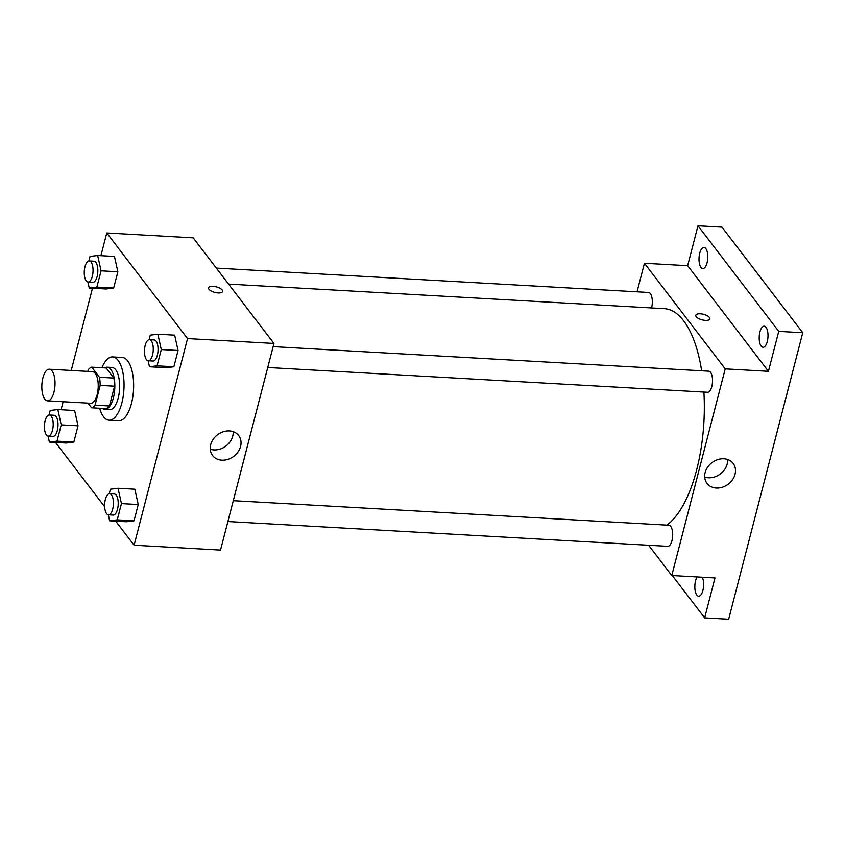 <?xml version="1.0" encoding="UTF-8"?>
<svg xmlns="http://www.w3.org/2000/svg" width="845" height="845" viewBox="0 0 845 845"><rect width="100%" height="100%" fill="white"/><g stroke="black" fill="none" stroke-linecap="round" stroke-linejoin="round"><path stroke-width="1.27" d="M44.785 399.125A15.844 6.549 93.2 0 1 42.25 381.148A15.844 6.549 93.2 0 1 49.327 369.212A15.844 6.549 93.2 0 1 54.978 385.404A15.844 6.549 93.2 0 1 47.542 400.847A15.844 6.549 93.2 0 1 44.785 399.125M49.327 369.212L92.527 371.652A15.844 6.549 93.2 0 1 98.178 387.834A15.844 6.549 93.2 0 1 90.742 403.287L47.542 400.847M91.725 367.152L106.121 367.966L113.853 378.064A20.449 8.461 93.2 0 1 114.561 386.197L109.449 405.97L95.041 405.156L100.154 385.383A20.449 8.461 93.2 0 0 99.446 377.261L91.725 367.152A20.449 8.461 93.2 0 0 88.229 369.783L87.817 371.388M87.996 403.128L91.556 407.786A20.449 8.461 93.2 0 0 95.041 405.156M109.449 405.97A20.449 8.461 93.2 0 1 105.952 408.6L91.556 407.786M102.467 408.399A21.125 8.735 -86.8 0 0 104.854 409.371A21.125 8.735 -86.8 0 0 114.762 388.774A21.125 8.735 -86.8 0 0 107.23 367.184A21.125 8.735 -86.8 0 0 104.748 367.892M107.23 367.184L112.026 367.459A21.125 8.735 93.2 0 1 119.567 389.038A21.125 8.735 93.2 0 1 109.649 409.645L104.854 409.371M114.561 386.197L100.154 385.383M113.853 378.064L99.446 377.261M101.928 367.723A31.687 13.108 93.2 0 1 112.617 356.917A31.687 13.108 93.2 0 1 123.93 389.291A31.687 13.108 93.2 0 1 109.058 420.187A31.687 13.108 93.2 0 1 103.555 416.733A31.687 13.108 93.2 0 1 99.647 408.241M112.617 356.917L122.219 357.456A31.687 13.108 93.2 0 1 133.531 389.83A31.687 13.108 93.2 0 1 118.659 420.725L109.058 420.187M87.912 282.019L89.243 288.029L106.047 288.979L113.652 288.039L117.867 271.773L114.455 256.436L97.661 255.486L90.045 256.426L88.873 260.957M148.118 360.741L149.459 366.751L166.254 367.702L173.869 366.762L178.073 350.495L174.672 335.159L157.867 334.208L150.262 335.148L149.09 339.679M115.691 521.143L134.101 545.215L187.548 338.57L106.776 232.966L100.904 255.676M92.485 288.208L71.223 370.448M63.132 401.734L61.062 409.719M55.474 442.421L104.653 506.715M48.07 436.073L49.401 442.072L66.206 443.023L73.821 442.093L78.025 425.817L74.624 410.49L57.819 409.54L50.204 410.469L49.031 415.011M108.287 514.795L109.618 520.795L126.423 521.745L134.028 520.816L138.242 504.539L134.83 489.202L118.036 488.262L110.42 489.192L109.248 493.733M134.101 545.215L220.513 550.084L273.96 343.44L193.188 237.836L106.776 232.966M273.96 343.44L187.548 338.57M221.855 460.166A16.446 13.488 -37.4 0 1 212.57 455.529A16.446 13.488 -37.4 0 1 217.44 434.837A16.446 13.488 -37.4 0 1 238.691 435.555A16.446 13.488 -37.4 0 1 238.1 451.769A16.446 13.488 -37.4 0 1 221.855 460.166M208.968 289.254A7.256 2.873 -165.5 0 1 208.546 287.807A7.256 2.873 -165.5 0 1 216.288 286.846A7.256 2.873 -165.5 0 1 222.605 291.44A7.256 2.873 -165.5 0 1 216.5 292.75A7.256 2.873 -165.5 0 1 208.968 289.254M208.546 287.807A7.256 2.873 -165.5 0 1 216.288 286.846A7.256 2.873 -165.5 0 1 222.605 291.44M233.178 431.647A16.446 13.488 -37.4 0 1 214.007 449.91A16.446 13.488 -37.4 0 1 210.247 449.191M228.572 284.1L664.35 308.657A110.906 45.873 93.2 0 1 701.656 370.786M703.896 392.069A110.906 45.873 93.2 0 1 666.863 525.115M227.896 521.534L667.698 546.324A10.562 4.373 -86.8 0 0 672.419 538.36A10.562 4.373 -86.8 0 0 670.729 526.382A10.562 4.373 -86.8 0 0 668.891 525.231L233.294 500.684M216.341 268.108L648.516 292.454A10.562 4.373 93.2 0 1 651.558 307.939M273.136 346.63L708.733 371.177A10.562 4.373 93.2 0 1 712.493 381.972A10.562 4.373 93.2 0 1 707.54 392.27L267.738 367.49M648.622 545.247L671.775 575.519L725.221 368.864L644.439 263.26L637.056 291.81M672.282 575.54L704.656 617.875L728.654 619.227L802.75 332.729L721.979 227.125L697.97 225.773L687.65 265.7L644.439 263.26M704.656 617.875L714.976 577.948L671.775 575.519M802.75 332.729L778.752 331.377L697.97 225.773M725.221 368.864L768.422 371.304L778.752 331.377M716.317 488.03A16.446 13.488 -37.4 0 1 707.033 483.393A16.446 13.488 -37.4 0 1 711.902 462.69A16.446 13.488 -37.4 0 1 733.164 463.419A16.446 13.488 -37.4 0 1 732.562 479.633A16.446 13.488 -37.4 0 1 716.317 488.03M768.422 371.304L687.65 265.7M696.227 316.706A7.256 2.873 -165.5 0 1 695.805 315.259A7.256 2.873 -165.5 0 1 703.547 314.298A7.256 2.873 -165.5 0 1 709.863 318.892A7.256 2.873 -165.5 0 1 703.758 320.202A7.256 2.873 -165.5 0 1 696.227 316.706M695.805 315.259A7.256 2.873 -165.5 0 1 703.547 314.308A7.256 2.873 -165.5 0 1 709.863 318.903M727.64 459.511A16.446 13.488 -37.4 0 1 708.469 477.774A16.446 13.488 -37.4 0 1 704.709 477.055M707.064 262.806A10.562 4.373 93.2 0 1 702.797 268.552A10.562 4.373 93.2 0 1 699.037 257.757A10.562 4.373 93.2 0 1 703.991 247.458A10.562 4.373 93.2 0 1 707.064 262.806M767.281 341.528A10.562 4.373 93.2 0 1 763.014 347.274A10.562 4.373 93.2 0 1 759.243 336.479A10.562 4.373 93.2 0 1 764.207 326.181A10.562 4.373 93.2 0 1 767.281 341.528M702.269 577.23A10.562 4.373 93.2 0 1 702.903 590.444A10.562 4.373 93.2 0 1 698.635 596.19A10.562 4.373 93.2 0 1 694.896 588.648A10.562 4.373 93.2 0 1 697.167 576.945M109.618 520.795L117.233 519.865L121.437 503.599L118.036 488.262M109.618 493.712L114.424 493.987A10.562 4.373 93.2 0 1 118.184 504.771A10.562 4.373 93.2 0 1 113.23 515.07L108.435 514.806A10.562 4.373 93.2 0 1 106.597 513.654A10.562 4.373 93.2 0 1 104.907 501.666A10.562 4.373 93.2 0 1 109.618 493.712A10.562 4.373 93.2 0 1 113.388 504.507A10.562 4.373 93.2 0 1 108.435 514.806M126.423 521.745L134.028 520.816L117.233 519.865M134.028 520.816L138.242 504.539L121.437 503.599M138.242 504.539L134.83 489.202M149.459 366.751L157.064 365.811L161.279 349.545L157.867 334.208M149.459 339.669L154.255 339.933A10.562 4.373 93.2 0 1 158.026 350.728A10.562 4.373 93.2 0 1 153.072 361.026L148.266 360.752A10.562 4.373 93.2 0 1 146.438 359.6A10.562 4.373 93.2 0 1 144.738 347.622A10.562 4.373 93.2 0 1 149.459 339.669A10.562 4.373 93.2 0 1 153.23 350.453A10.562 4.373 93.2 0 1 148.266 360.752M166.254 367.702L173.869 366.762L157.064 365.811M173.869 366.762L178.073 350.495L161.279 349.545M178.073 350.495L174.672 335.159M49.401 442.072L57.016 441.143L61.22 424.877L57.819 409.54M49.401 414.99L54.207 415.265A10.562 4.373 93.2 0 1 57.978 426.049A10.562 4.373 93.2 0 1 53.013 436.358L48.218 436.083A10.562 4.373 93.2 0 1 46.38 434.932A10.562 4.373 93.2 0 1 44.69 422.954A10.562 4.373 93.2 0 1 49.401 414.99A10.562 4.373 93.2 0 1 53.172 425.785A10.562 4.373 93.2 0 1 48.218 436.083M66.206 443.023L73.821 442.093L57.016 441.143M73.821 442.093L78.025 425.817L61.22 424.877M78.025 425.817L74.624 410.49M89.243 288.029L96.858 287.099L101.062 270.822L97.661 255.486M89.243 260.947L94.049 261.211A10.562 4.373 93.2 0 1 97.809 272.005A10.562 4.373 93.2 0 1 92.855 282.304L88.06 282.04A10.562 4.373 93.2 0 1 86.222 280.878A10.562 4.373 93.2 0 1 84.532 268.9A10.562 4.373 93.2 0 1 89.243 260.947A10.562 4.373 93.2 0 1 93.013 271.731A10.562 4.373 93.2 0 1 88.06 282.04M106.047 288.979L113.652 288.039L96.858 287.099M113.652 288.039L117.867 271.773L101.062 270.822M117.867 271.773L114.455 256.436"/></g></svg>
